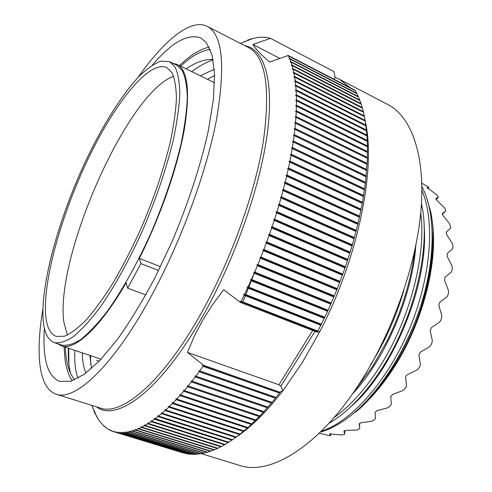 <?xml version="1.0" encoding="UTF-8"?>
<svg xmlns="http://www.w3.org/2000/svg" width="492" height="492" viewBox="0 0 492 492"><rect width="100%" height="100%" fill="white"/><g stroke="black" fill="none" stroke-linecap="round" stroke-linejoin="round"><path stroke-width="0.74" d="M354.357 391.202L372.831 366.146L386.798 341.497C393.366 328.367 398.938 314.794 403.508 300.772C409.049 283.663 412.782 267.033 414.707 250.883M420.728 212.778C426.576 256.523 409.049 321.823 378.723 368.391C364.474 390.261 349.566 406.687 333.982 417.653M328.92 423.323C347.001 412.936 364.449 394.947 381.251 369.357C414.504 318.761 431.429 245.975 421.429 203.762M320.366 432.124C327.057 430.248 334.007 427.013 341.208 422.425C371.165 403.791 403.465 358.281 419.934 308.367C436.017 259.635 435.703 211.818 421.865 186.548M321.239 431.275C350.722 421.982 387.056 382.02 409.098 329.708C431.17 277.414 435.322 220.957 421.878 190.318M403.772 290.631C395.826 317.617 384.664 342.469 370.279 365.175M432.413 223.048C438.298 263.7 421.638 326.448 391.915 370.648C380.298 388.065 368.028 401.884 355.101 412.105M426.644 197.882L430.303 210.195C438.741 245.416 428.735 302.082 404.369 348.508C400.974 355.206 396.583 362.727 391.183 371.066C374.443 394.246 362.02 408.243 353.908 413.052M352.131 414.467C365.193 404.307 377.739 390.113 389.756 371.884C402.136 352.813 412.198 331.645 419.934 308.367M415.808 245.643C412.413 296.141 385.002 359.67 352.352 394.086M424.098 226.154C429.184 283.029 393.286 370.802 350.894 406.675M432.167 232.378C434.116 266.178 423.673 310.839 404.369 348.508M329.566 433.803L330.507 435.635L330.046 435.752L319.234 433.224M329.548 433.913L342.377 434.965L344.548 434.301L343.92 430.98L345.79 430.445L357.383 429.996L359.726 428.501L359.277 423.796L361.239 422.696L371.349 421.293L373.102 420.635L374.873 419.319L375.513 418.206L375.088 412.333L377.069 410.592L387.216 407.966L388.957 407.001L390.709 405.23L391.318 403.803L390.746 396.638L392.653 394.406L402.616 390.691L404.301 389.461L405.955 387.29L406.49 385.587L405.574 377.29L405.986 375.796L407.339 374.652L416.896 370.058L418.464 368.613L419.947 366.116L420.365 364.197L418.926 355.015L420.457 352.069L429.399 346.86L430.814 345.267L432.05 342.555L432.308 340.482L430.18 330.716L431.416 327.592L439.559 322.082L440.777 320.421L441.724 317.598L441.779 315.464L438.846 305.446L439.731 302.272L446.945 296.793L447.935 295.145L448.544 292.346L448.378 290.225L444.565 280.299L445.063 277.217L451.269 272.082L452.013 270.526L452.271 267.869L451.877 265.84L447.154 256.344L447.253 253.485L452.425 248.983L452.923 247.593L452.831 245.176L452.209 243.319L446.601 234.536L446.287 232.033L450.512 228.343L450.752 227.199L449.485 223.479L443.064 215.656L442.345 213.614L445.74 210.859L444.989 208.337L436.828 200.269L435.801 198.694L438.286 197.181L438.163 196.554L435.986 194.217L427.013 187.624L428.784 187.347L428.501 187.022L421.798 183.215M334.117 79.317L335.187 77.459L339.523 79.353L387.844 104.538C410.795 116.37 425.26 153.479 421.097 208.528C416.878 263.478 392.745 332.58 359.228 383.92C318.078 447.529 269.284 475.819 239.665 465.463L201.333 453.661M203.67 365.359L280.003 392.388L202.71 365.31L203.67 365.359L187.452 352.395L194.309 336.208L202.593 320.403L212.366 304.929L223.682 289.726L240.576 302.518L317.297 332.235L320.04 331.178L302.119 362.844L282.949 390.673C267.045 411.287 251.566 426.699 236.517 436.908L228.786 442.222L154.328 418.323L154.506 419.196L151.616 421.257L150.933 420.752L151.105 421.607L148.276 423.464L147.606 422.942L147.772 423.778L144.999 425.432L144.347 424.891L144.507 425.715L141.801 427.161L141.167 426.601L141.321 427.407L138.683 428.655L138.061 428.077L138.215 428.864L135.644 429.916L135.036 429.319L135.189 430.088L132.686 430.943L132.096 430.328L132.243 431.078L129.814 431.742L129.242 431.115L129.384 431.841L127.028 432.314L126.475 431.668L126.61 432.382L124.335 432.665L123.793 432.007L123.929 432.696L121.727 432.794L121.204 432.124L121.34 432.794L119.218 432.708L118.701 432.031L118.843 432.677L116.795 432.413L116.296 431.724L116.438 432.351L114.47 431.914L113.99 431.213L114.126 431.816L112.244 431.207L111.77 430.5L111.912 431.084L110.11 430.309L109.654 429.59L109.79 430.156L106.131 427.935L105.7 427.204L105.841 427.72L103.867 425.728L104.009 426.232L99.107 420.709L94.089 411.509M280.01 392.118L282.949 390.673L280.852 386.245L278.97 384.781L187.452 352.395M280.003 392.388L272.014 402.444L260.004 415.943L248.128 427.462L236.523 436.908M228.755 442.216L225.096 444.467L151.616 421.257M225.047 444.448L221.468 446.472L148.276 423.464M221.4 446.447L217.901 448.243L144.999 425.432M217.815 448.218L214.401 449.786L141.801 427.161M214.291 449.756L210.976 451.103L138.683 428.655M210.84 451.059L207.618 452.191L135.644 429.916M207.464 452.142L204.34 453.052L132.686 430.943M204.162 452.997L201.142 453.698L129.814 431.742M200.933 453.63L198.024 454.116L127.028 432.314M197.79 454.048L194.992 454.325L124.335 432.665M194.734 454.245L192.046 454.325L121.727 432.794M191.757 454.233L189.186 454.11L119.218 432.708M188.873 454.011L186.425 453.698L116.795 432.413M186.074 453.587L114.47 431.914M114.126 431.816L183.35 452.972L113.56 431.65M295.551 122.336L367.327 157.385L367.413 158.332L294.69 122.859L295.551 122.336L295.926 117.342L295.132 116.985L295.987 116.456L296.245 111.623L295.446 111.29L296.282 110.761L296.418 106.087L295.612 105.78L296.436 105.257L296.461 100.749L295.643 100.473L296.455 99.95L296.362 95.608L295.544 95.356L296.338 94.839L296.135 90.676L295.305 90.448L296.086 89.938L295.772 85.946L294.942 85.749L295.704 85.245L295.28 81.432L294.444 81.266L295.194 80.762L294.665 77.133L293.822 76.992L294.56 76.494L293.921 73.05L293.084 72.933L293.798 72.447L293.066 69.188L292.217 69.101L292.925 68.622L292.088 65.547L291.239 65.485L291.928 65.012L291 62.133L290.151 62.09L290.821 61.629L289.8 58.935L288.952 58.917L289.603 58.468L288.49 55.965L287.642 55.971L288.281 55.528L355.003 90.208L288.257 55.473L269.665 62.047C260.606 54.231 255.022 48.376 252.9 44.489L270.416 38.333L269.542 38.517L270.034 38.216L265.84 37.318L265.022 37.546L265.483 37.275L258.608 37.294L250.938 38.954L247.525 40.166L248.349 40.246M355.003 90.208L355.113 90.583M289.603 58.468L356.669 93.252L355.261 90.657L288.49 55.965M356.669 93.252L356.786 93.665M290.821 61.629L358.231 96.506L356.915 93.732L289.8 58.935M358.231 96.506L358.348 96.967M291.928 65.012L359.683 99.974L358.459 97.022L291 62.133M359.683 99.974L359.806 100.479M292.925 68.622L361.023 103.652L359.892 100.522L292.088 65.547M361.023 103.652L361.146 104.199M293.798 72.447L362.247 107.545L361.214 104.23L293.066 69.188M362.247 107.545L362.37 108.129M294.56 76.494L363.348 111.641L362.419 108.154L293.921 73.05M363.348 111.641L363.471 112.268M295.194 80.762L364.326 115.946L363.502 112.287L294.665 77.133M364.326 115.946L364.449 116.616M295.704 85.245L365.175 120.454L364.461 116.622L295.28 81.432M365.175 120.454L367.063 136.124L367.524 146.88L367.327 157.385M367.413 158.332L365.421 183.135L362.352 203.128L357.936 224.038L352.211 245.576L345.236 267.42L337.112 289.247L327.955 310.735L317.297 332.235M320.04 331.178C358.194 257.949 375.888 169.334 365.513 122.514M335.187 77.459L333.853 71.555L270.416 38.333M96.629 360.378L99.15 361.226M202.71 365.31L203.005 366.312L199.715 370.913L198.842 370.734L199.125 371.731L195.841 376.159L194.973 375.943L195.25 376.94L191.972 381.183L191.124 380.943L191.382 381.933L188.116 385.992L187.28 385.722L187.532 386.706L184.285 390.574L183.467 390.279L183.707 391.257L180.484 394.928L179.672 394.615L179.906 395.574L176.708 399.055L175.915 398.711L176.136 399.664L172.975 402.942L172.194 402.573L172.409 403.52L169.279 406.595L168.516 406.207L168.719 407.136L165.638 410.014L164.888 409.596L165.084 410.512L162.04 413.188L161.308 412.745L161.499 413.649L158.504 416.115L157.791 415.654L157.969 416.546L155.029 418.809M240.576 302.518L317.365 332.106M294.69 122.859L295.471 123.252L294.972 128.394L294.099 128.91L294.874 129.334L294.253 134.617L293.367 135.134L294.13 135.583L293.392 141.007L292.488 141.518L293.244 141.997L292.383 147.551L291.473 148.055L292.217 148.559L291.233 154.236L290.311 154.734L291.049 155.269L289.942 161.056L289.007 161.548L289.733 162.108L288.509 168.006L287.562 168.485L288.275 169.076L286.928 175.066L285.981 175.533L286.676 176.154L285.212 182.231L284.253 182.692L284.942 183.338L283.361 189.494L282.396 189.937L283.066 190.607L281.369 196.837L280.397 197.267L281.055 197.962L279.247 204.248L278.263 204.666L278.909 205.385L276.99 211.72L276.006 212.12L276.633 212.864L274.604 219.241L273.62 219.617L274.228 220.391L272.101 226.787L271.11 227.15L271.707 227.944L269.475 234.358L268.478 234.702L269.062 235.514L266.726 241.941L265.729 242.261L266.301 243.097L263.872 249.512L262.876 249.813L263.429 250.668L260.908 257.07L259.911 257.341L260.446 258.22L257.845 264.591L256.849 264.844L257.371 265.735L254.684 272.07L253.688 272.297L254.192 273.208L251.43 279.493L250.44 279.696L250.926 280.618L248.091 286.848L247.101 287.027L247.574 287.961L244.672 294.118L243.688 294.271L244.143 295.218L241.178 301.295L240.201 301.418L240.643 302.383M279.899 58.425L252.9 44.489M245.225 41.119L245.643 41.334M250.539 39.077L250.852 39.243M240.453 43.419L253.195 38.345M295.772 85.946L365.298 121.161M296.086 89.938L365.894 125.165M296.135 90.676L365.993 125.903M296.338 94.839L366.485 130.072M296.362 95.608L366.565 130.835M296.455 99.95L366.934 135.165M296.461 100.749L366.989 135.964M296.436 105.257L367.247 140.454M296.418 106.087L367.284 141.278M296.282 110.761L367.419 145.921M296.245 111.623L367.432 146.77M295.987 116.456L367.444 151.567M295.926 117.342L367.438 152.446M295.471 123.252L367.296 158.283M294.972 128.394L367.063 163.362M294.874 129.334L367.007 164.291M294.253 134.617L366.651 169.5M294.13 135.583L366.571 170.447M293.392 141.007L366.085 175.779M293.244 141.997L365.987 176.751M292.383 147.551L365.372 182.206M292.217 148.559L365.248 183.202M291.233 154.236L364.504 188.762M291.049 155.269L364.363 189.777M289.942 161.056L363.49 195.441M289.733 162.108L363.324 196.474M288.509 168.006L362.327 202.237M288.275 169.076L362.13 203.282M286.928 175.066L361.011 209.131M286.676 176.154L360.796 210.195M285.212 182.231L359.541 216.117M284.942 183.338L359.308 217.193M283.361 189.494L357.93 223.19M283.066 190.607L357.672 224.272M281.369 196.837L356.171 230.33M281.055 197.962L355.888 231.424M279.247 204.248L354.265 237.531M278.909 205.385L353.963 238.632M276.99 211.72L352.217 244.776M276.633 212.864L351.891 245.889M274.604 219.241L350.033 252.064M274.228 220.391L349.683 253.177M272.101 226.787L347.709 259.37M271.707 227.944L347.346 260.483M269.475 234.358L345.255 266.689M269.062 235.514L344.867 267.808M266.726 241.941L342.672 274.007M266.301 243.097L342.266 275.126M263.872 249.512L339.96 281.313M263.429 250.668L339.535 282.426M260.908 257.07L337.131 288.595M260.446 258.22L336.688 289.702M257.845 264.591L334.185 295.84M257.371 265.735L333.724 296.94M254.684 272.07L331.128 303.029M254.192 273.208L330.649 304.124M251.43 279.493L327.967 310.163M250.926 280.618L327.475 311.245M248.091 286.848L324.702 317.217M247.574 287.961L324.197 318.287M244.672 294.118L321.344 324.191M244.143 295.218L320.821 325.249M241.178 301.295L317.893 331.067M203.005 366.312L279.321 393.016M199.715 370.913L275.932 397.37M199.125 371.731L275.317 398.145M195.841 376.159L271.916 402.327M195.25 376.94L271.307 403.065M191.972 381.183L267.9 407.075M191.382 381.933L267.291 407.782M188.116 385.992L263.884 411.607M187.532 386.706L263.275 412.278M184.285 390.574L259.881 415.918M183.707 391.257L259.266 416.558M180.484 394.928L255.883 420.008M179.906 395.574L255.28 420.617M176.708 399.055L251.91 423.876M176.136 399.664L251.307 424.448M172.975 402.942L247.962 427.517M172.409 403.52L247.365 428.052M169.279 406.595L244.044 430.924M168.719 407.136L243.448 431.423M165.638 410.014L240.164 434.098M165.084 410.512L239.573 434.565M162.04 413.188L236.326 437.044M161.499 413.649L235.742 437.468M158.504 416.115L232.532 439.75M157.969 416.546L231.953 440.143M154.506 419.196L228.22 442.579M151.105 421.607L224.537 444.786M147.772 423.778L220.92 446.754M144.507 425.715L217.359 448.495M141.321 427.407L213.872 450.002M138.215 428.864L210.453 451.281M135.189 430.088L207.114 452.339M132.243 431.078L203.848 453.169M129.384 431.841L200.662 453.772M126.61 432.382L197.556 454.165M123.929 432.696L194.537 454.337M121.34 432.794L191.603 454.307M118.843 432.677L188.762 454.061M116.438 432.351L186.007 453.618M111.912 431.084L112.219 431.183M95.073 413.729L95.534 413.877M93.917 411.103L94.396 411.251M203.602 365.47L279.93 392.216M92.859 408.329L93.172 408.428M245.287 41.476L244.862 41.254M247.974 40.399L247.525 40.166M367.137 164.31L294.099 128.91M366.712 170.441L293.367 135.134M366.14 176.714L292.488 141.518M365.421 183.135L291.473 148.055M364.547 189.678L290.311 154.734M363.52 196.351L289.007 161.548M362.352 203.128L287.562 168.485M361.023 210.01L285.981 175.533M359.554 216.984L284.253 182.692M357.936 224.038L282.396 189.937M356.171 231.16L280.397 197.267M354.258 238.343L278.263 204.666M352.211 245.576L276.006 212.12M350.021 252.839L273.62 219.617M347.696 260.12L271.11 227.15M345.236 267.42L268.478 234.702M342.653 274.714L265.729 242.261M339.941 281.996L262.876 249.813M337.112 289.247L259.911 257.341M334.166 296.467L256.849 264.844M331.11 303.632L253.688 272.297M327.955 310.735L250.44 279.696M324.689 317.764L247.101 287.027M321.337 324.708L243.688 294.271M317.893 331.553L240.201 301.418M276.012 397.518L198.842 370.734M272.014 402.444L194.973 375.943M268.005 407.161L191.124 380.943M264.001 411.663L187.28 385.722M95.368 413.495L94.913 413.354M94.243 410.894L93.757 410.746M93.025 408.096L92.693 407.991M339.523 79.353L350.009 87.576M138.018 77.453C163.627 40.941 190.57 17.983 207.261 26.371C222.648 34.458 225.68 65.805 216.357 120.411C205.97 174.063 179.678 244.875 149.427 299.523C111.973 367.604 74.532 401.281 56.254 394.19C38.481 388.434 35.442 353.164 42.878 309.191M44.385 328.195C43.794 336.922 43.831 344.812 44.501 351.854C45.996 368.201 51.125 378.053 59.876 381.398L70.737 381.238L84.255 374.314L100.054 360.285L117.57 339.209C129.87 321.854 142.157 301.707 154.427 278.779L171.794 242.175C188.085 203.866 200.804 164.882 208.362 130.608L213.393 99.544L214.561 74.083L212.095 55.024L206.4 42.675L200.853 38.019C188.012 33.253 171.88 42.244 152.446 64.987M64.046 346.731L64.944 358.637C66.149 367.979 68.566 375.359 72.207 380.783M209.192 47.121C200.146 49.059 190.232 55.227 179.457 65.621M180.619 66.186C191.468 56.106 201.345 50.522 210.244 49.434M74.366 379.965L70.676 373.6C67.552 366.761 65.756 357.942 65.27 347.143M89.895 355.433L91.475 368.569M90.571 355.661L90.682 364.467M68.351 348.176C67.994 358.287 68.769 366.761 70.676 373.6M186.081 68.855L188.571 67.232C197.452 61.629 205.625 59.046 213.091 59.489M213.153 59.815C206.222 62.22 199.063 66.143 191.671 71.58M214.309 69.224L200.287 75.786M214.598 75.553L207.464 79.292M86.02 373.022C83.689 368.121 82.447 361.405 82.299 352.875M74.895 350.384C74.317 362.229 75.362 371.503 78.037 378.207M242.476 303.09L256.111 268.73M68.708 348.299L68.917 364.541M145.78 294.923L127.619 288.14L126.18 282.771C99.759 328.385 74.353 350.907 61.451 345.851L57.755 343.767M160.49 266.682L139.328 258.435L140.921 263.601L127.619 288.14M140.921 263.601L158.633 270.465M139.328 258.435C160.331 216.726 177.526 167.095 184.248 129.826C190.33 91.899 187.913 70.092 176.997 64.415L172.895 63.302M169.623 61.709L176.634 65.122L182.022 70.178C185.183 76.408 186.948 85.436 187.323 97.25C186.806 110.595 184.709 126.161 181.031 143.947C174.193 172.526 164.076 202.433 150.693 233.675C137.084 263.804 121.998 290.68 107.428 311.079C97.914 323.41 89.101 332.826 81.002 339.345C73.456 344.129 67.023 346.048 61.691 345.095L54.298 342.604C59.514 343.514 65.836 341.546 73.277 336.694C81.278 330.114 90.005 320.618 99.452 308.213C113.929 287.685 128.978 260.668 142.606 230.416C156.032 199.051 166.234 169.051 173.209 140.417C176.985 122.6 179.186 107.022 179.814 93.683C179.555 81.881 177.907 72.884 174.863 66.691L169.623 61.709L160.749 61.156C153.83 63.819 146.253 69.255 138.012 77.459C121.223 95.835 103.209 124.747 87.256 157.704C59.606 215.674 40.03 284.505 43.271 321.159C44.421 333.047 48.099 340.193 54.298 342.604M45.787 316.294C46.931 327.438 50.424 334.148 56.266 336.417L64.317 336.251C70.719 333.631 78.031 328.17 86.254 319.862C94.888 309.929 103.91 297.469 113.32 282.488C122.76 266.27 131.856 248.589 140.614 229.444C153.442 199.549 163.221 170.902 169.955 143.504C173.608 126.438 175.767 111.481 176.425 98.64C176.241 87.256 174.715 78.548 171.856 72.508L166.671 67.49C148.713 59.889 114.218 104.009 87.767 159.636C61.205 215.385 42.509 281.516 45.787 316.294M173.658 76.303C127.114 92.428 54.188 258.94 63.972 322.623L67.429 335.052M436.293 199.727L438.286 197.181M428.022 188.559L428.784 187.347M442.296 214.334L445.66 210.945M330.87 433.747L330.507 435.635M344.554 434.208L344.867 430.506L344.554 434.184M359.541 423.335L359.726 428.391M390.531 370.691L391.183 371.066M96.549 406.866C116.032 422.321 159.285 392.05 201.031 319.191C233.565 262.863 259.899 188.473 267.199 134.125C274.511 79.636 263.958 48.911 244.838 45.67M280.852 386.245L314.985 331.344M278.97 384.781L312.684 330.452M56.254 394.19L100.393 408.071C121.13 415.894 160.822 383.889 198.602 317.832C229.137 264.807 254.456 195.558 263.189 142.446C270.717 88.296 265.797 56.648 248.423 47.515L207.261 26.371M438.317 197.163L436.299 199.734M428.815 187.341L428.04 188.571M330.519 435.666L330.888 433.747M91.85 405.383L97.299 417.936M214.573 82.761L176.997 64.415M101.075 359.203L61.451 345.851"/></g></svg>
